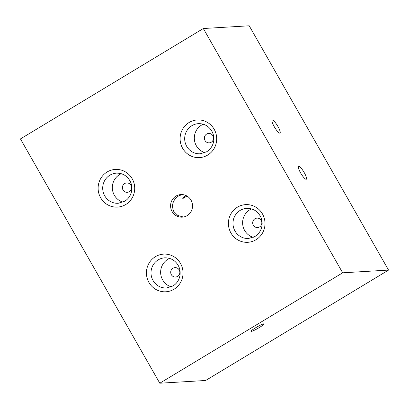 <?xml version="1.0" encoding="UTF-8"?>
<svg xmlns="http://www.w3.org/2000/svg" width="409" height="409" viewBox="0 0 409 409"><rect width="100%" height="100%" fill="white"/><g stroke="black" fill="none" stroke-linecap="round" stroke-linejoin="round"><path stroke-width="0.61" d="M255.661 327.747A7.546 0.833 150.3 0 0 250.942 331.377A7.546 0.833 150.3 0 0 259.332 327.532A7.546 0.833 150.3 0 0 264.05 323.902A7.546 0.833 150.3 0 0 255.661 327.747M300.595 172.884A7.546 1.636 -121.1 0 1 298.529 166.315A7.546 1.636 -121.1 0 1 304.26 172.664A7.546 1.636 -121.1 0 1 306.326 179.234A7.546 1.636 -121.1 0 1 300.595 172.884M274.265 126.729A7.546 1.636 -121.1 0 1 272.2 120.159A7.546 1.636 -121.1 0 1 277.936 126.514A7.546 1.636 -121.1 0 1 280.001 133.078A7.546 1.636 -121.1 0 1 274.265 126.729M185.926 195.497L182.772 198.58L186.979 196.039M183.38 217.031L177.854 215.477L173.779 211.473C171.213 205.154 172.813 199.975 178.58 195.937L182.128 194.561M175.988 196.09A11.319 10.977 -93.4 0 0 171.064 209.137A11.319 10.977 -93.4 0 0 182.235 217.164A11.319 10.977 -93.4 0 0 187.133 215.635A11.319 10.977 -93.4 0 0 192.061 202.593A11.319 10.977 -93.4 0 0 180.89 194.566A11.319 10.977 -93.4 0 0 175.988 196.09M251.576 208.907A15.092 14.637 -93.4 0 0 249.822 209.807A15.092 14.637 -93.4 0 0 242.736 224.71A15.092 14.637 -93.4 0 0 253.263 237.343M169.592 258.396A15.092 14.637 -93.4 0 0 167.843 259.296A15.092 14.637 -93.4 0 0 160.757 274.199A15.092 14.637 -93.4 0 0 171.284 286.832M121.289 173.707A15.092 14.637 -93.4 0 0 119.54 174.607A15.092 14.637 -93.4 0 0 112.449 189.51A15.092 14.637 -93.4 0 0 122.981 202.138M203.268 124.218A15.092 14.637 -93.4 0 0 201.519 125.118A15.092 14.637 -93.4 0 0 194.433 140.021A15.092 14.637 -93.4 0 0 204.96 152.649M124.648 183.564A4.719 4.576 -93.4 0 0 127.25 192.342A4.719 4.576 -93.4 0 0 131.345 186.274A4.719 4.576 -93.4 0 0 124.648 183.564M172.956 268.253A4.719 4.576 -93.4 0 0 175.558 277.031A4.719 4.576 -93.4 0 0 179.648 270.962A4.719 4.576 -93.4 0 0 172.956 268.253M254.935 218.764A4.719 4.576 -93.4 0 0 257.537 227.542A4.719 4.576 -93.4 0 0 261.632 221.473A4.719 4.576 -93.4 0 0 254.935 218.764M206.627 134.075A4.719 4.576 -93.4 0 0 209.229 142.853A4.719 4.576 -93.4 0 0 213.324 136.785A4.719 4.576 -93.4 0 0 206.627 134.075M203.329 28.518L20.45 138.917L159.791 383.213L205.671 380.482L388.55 270.083L249.209 25.787L203.329 28.518L342.67 272.813L388.55 270.083M159.791 383.213L342.67 272.813M186.013 195.533A11.319 10.977 -93.4 0 0 182.772 198.58M164.745 257.834A15.092 14.637 -93.4 0 0 158.211 259.868A15.092 14.637 -93.4 0 0 151.642 277.261A15.092 14.637 -93.4 0 0 166.54 287.962L172.981 285.952C176.192 283.964 178.375 281.106 179.531 277.379C180.62 273.493 180.303 269.73 178.575 266.09C175.502 260.482 170.89 257.731 164.745 257.834M155.435 256.668A18.865 18.298 86.6 0 1 180.492 263.437A18.865 18.298 86.6 0 1 174.014 289.24A18.865 18.298 86.6 0 1 148.958 282.471A18.865 18.298 86.6 0 1 155.435 256.668M116.442 173.145A15.092 14.637 -93.4 0 0 109.903 175.18A15.092 14.637 -93.4 0 0 103.339 192.573A15.092 14.637 -93.4 0 0 118.232 203.273L124.673 201.264C127.889 199.275 130.072 196.417 131.228 192.69C132.317 188.805 131.995 185.042 130.267 181.402C127.194 175.793 122.588 173.043 116.442 173.145M107.127 171.979A18.865 18.298 86.6 0 1 132.184 178.748A18.865 18.298 86.6 0 1 125.706 204.551A18.865 18.298 86.6 0 1 100.655 197.782A18.865 18.298 86.6 0 1 107.127 171.979M198.421 123.656A15.092 14.637 -93.4 0 0 191.882 125.691A15.092 14.637 -93.4 0 0 185.318 143.084A15.092 14.637 -93.4 0 0 200.211 153.784L206.657 151.775C209.868 149.786 212.051 146.928 213.207 143.201C214.296 139.316 213.979 135.553 212.251 131.913C209.178 126.304 204.566 123.554 198.421 123.656M189.111 122.49A18.865 18.298 86.6 0 1 214.163 129.259A18.865 18.298 86.6 0 1 207.69 155.062A18.865 18.298 86.6 0 1 182.634 148.293A18.865 18.298 86.6 0 1 189.111 122.49M246.724 208.345A15.092 14.637 -93.4 0 0 240.19 210.379A15.092 14.637 -93.4 0 0 233.621 227.772A15.092 14.637 -93.4 0 0 248.519 238.473L254.96 236.463C258.176 234.475 260.359 231.617 261.509 227.89C262.604 224.004 262.281 220.241 260.553 216.601C257.481 210.993 252.874 208.242 246.724 208.345M237.414 207.179A18.865 18.298 86.6 0 1 262.471 213.948A18.865 18.298 86.6 0 1 255.993 239.751A18.865 18.298 86.6 0 1 230.937 232.982A18.865 18.298 86.6 0 1 237.414 207.179"/></g></svg>
